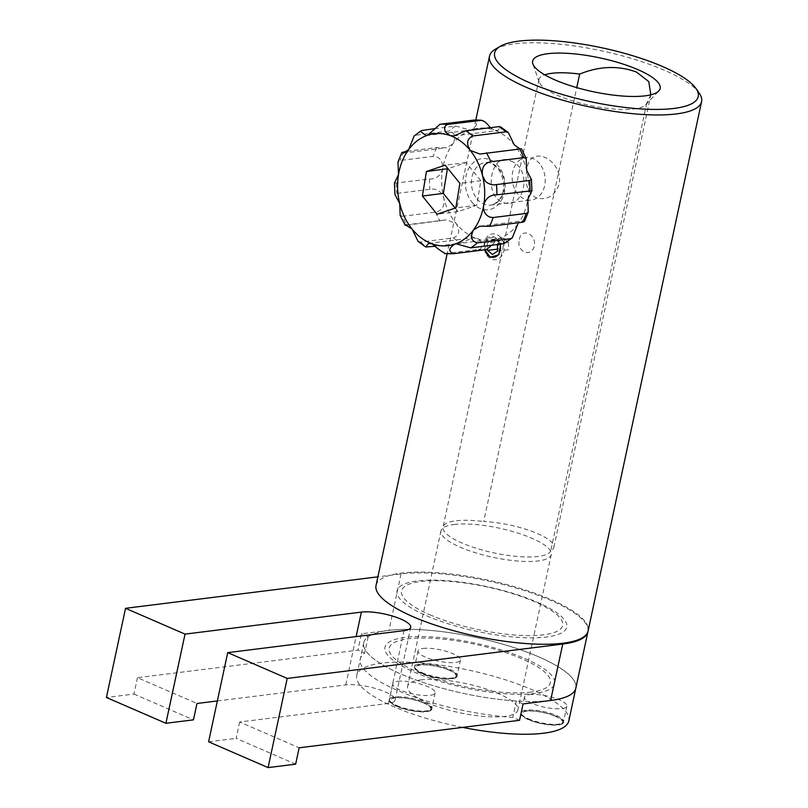 <?xml version="1.0" encoding="UTF-8"?>
<svg xmlns="http://www.w3.org/2000/svg" width="808" height="808" viewBox="0 0 808 808"><rect width="100%" height="100%" fill="white"/><g stroke="black" fill="none" stroke-linecap="round" stroke-linejoin="round"><path stroke-width="0.61" stroke-dasharray="4.04 3.03" d="M495.223 49.318A108.444 28.674 -167.9 0 1 664.428 70.266A108.444 28.674 -167.9 0 1 699.162 93.041M510.878 161.095C533.522 168.66 524.18 212.14 502.111 202C482.487 194.021 491.809 150.591 510.878 161.095M484.78 249.803L486.618 239.077L494.658 236.764L500.627 244.137M376.043 585.436A108.444 28.674 -167.9 0 1 440.299 572.943A108.444 28.674 -167.9 0 1 550.955 599.566A108.444 28.674 -167.9 0 1 588.113 630.896M650.834 94.799L646.743 103.151A55.176 14.595 -167.9 0 1 645.703 104.818A55.176 14.595 -167.9 0 1 557.874 95.516A55.176 14.595 -167.9 0 1 539.158 81.972A55.176 14.595 -167.9 0 1 538.966 79.568A55.176 14.595 -167.9 0 1 544.713 74.821M646.743 103.151L550.814 550.642A47.712 12.615 12.1 0 0 553.834 547.359A47.712 12.615 12.1 0 0 537.482 533.573A47.712 12.615 12.1 0 0 483.729 521.554L576.76 87.618M519.443 239.471C520.938 227.23 536.744 234.037 534.32 245.925C531.543 258.338 515.756 251.49 519.443 239.471M526.988 169.933C524.291 182.901 527.27 192.173 535.926 197.768C546.925 200.738 554.722 196.142 559.318 183.982C562.913 158.429 528.543 143.531 526.988 169.933M550.814 550.642A55.176 14.595 -167.9 0 1 493.072 552.712A55.176 14.595 -167.9 0 1 443.036 527.068A55.176 14.595 -167.9 0 1 483.729 521.554M429.725 614.696A82.416 21.796 12.1 0 0 543.511 634.815A82.416 21.796 12.1 0 0 534.421 601.637A82.416 21.796 12.1 0 0 420.635 581.528A82.416 21.796 12.1 0 0 429.725 614.696M434.623 128.654L455.661 126.028L470.155 130.088L471.68 129.745C477.649 125.674 478.094 122.483 473.023 120.17M539.724 163.832A21.432 16.463 -97.1 0 0 526.028 157.51A21.432 16.463 -97.1 0 0 512.797 171.447A21.432 16.463 -97.1 0 0 517.625 193.718A21.432 16.463 -97.1 0 0 531.331 200.041A21.432 16.463 -97.1 0 0 544.562 186.103A21.432 16.463 -97.1 0 0 539.724 163.832M524.503 221.432L523.079 220.796L517.655 224.371A56.388 43.329 -97.1 0 0 527.846 199.334A56.388 43.329 -97.1 0 0 526.614 170.236A56.388 43.329 -97.1 0 0 514.302 144.885A56.388 43.329 -97.1 0 0 494.183 130.058L497.829 130.482L500.667 126.917M505.071 243.309L500.293 238.309L498.778 238.653L491.739 245.238M444.572 253.611L478.488 249.49C483.891 249.036 482.012 239.421 476.266 238.33L472.549 237.916L460.611 243.137L435.946 246.208M418.049 241.329L420.473 242.047L453.53 237.926C459.439 235.199 460.308 230.401 456.156 223.513L446.491 219.837L406.858 225.19A65.064 49.985 -97.1 0 1 402.525 216.271L435.593 212.151C442.188 210.686 444.935 206.02 443.834 198.152C441.249 191.153 436.603 188.203 429.906 189.294L396.849 193.425L394.93 194.415M394.456 183.143L429.472 179.063C436.209 179.103 440.592 175.77 442.602 169.064C443.047 160.994 439.926 156.752 433.239 156.348L400.172 160.479L397.97 162.054M400.152 215.352L402.525 216.271M407.091 151.258L436.815 147.541L446.471 147.713L452.793 144.016C456.369 137.037 455.116 132.714 449.016 131.048L415.958 135.178L414.1 136.037M490.426 127.684L494.183 130.058A56.388 43.329 -97.1 0 0 471.68 129.745A56.388 43.329 -97.1 0 0 452.793 144.016A56.388 43.329 -97.1 0 0 442.602 169.064A56.388 43.329 -97.1 0 0 443.834 198.152A56.388 43.329 -97.1 0 0 456.156 223.513A56.388 43.329 -97.1 0 0 476.266 238.33A56.388 43.329 -97.1 0 0 498.778 238.653A56.388 43.329 -97.1 0 0 517.655 224.371M479.871 154.055L521.473 148.783M455.197 208.111L458.025 211.605L476.771 205.282L480.831 180.76L466.145 162.559L448.026 168.67M466.145 162.559L445.198 165.175M480.831 180.76L459.893 183.376M476.771 205.282L455.833 207.898M458.025 211.605L437.077 214.221M500.051 244.208A10.413 7.999 -97.1 0 0 496.405 238.299A10.413 7.999 -97.1 0 0 487.295 238.623A10.413 7.999 -97.1 0 0 484.881 249.783M499.051 235.916A13.009 9.999 82.9 0 1 502.879 253.874A13.009 9.999 82.9 0 1 489.194 257.651A13.009 9.999 82.9 0 1 485.356 239.693A13.009 9.999 82.9 0 1 499.051 235.916M497.526 251.086L508.545 249.702L508.484 242.228L503.424 238.138L498.435 241.521L487.406 242.895L487.466 249.308M498.435 241.521L498.496 249.005L497.506 249.127M503.424 238.138L492.405 239.511L487.406 242.895M508.484 242.228L497.455 243.602L492.405 239.511M497.465 244.531L497.455 243.602M525.998 710.949A21.685 5.737 -167.9 0 1 550.066 714.1A21.685 5.737 -167.9 0 1 563.368 722.514A21.685 5.737 -167.9 0 1 558.328 724.978A21.685 5.737 -167.9 0 1 534.26 721.827A21.685 5.737 -167.9 0 1 520.958 713.413A21.685 5.737 -167.9 0 1 525.998 710.949M529.503 694.587A21.685 5.737 -167.9 0 1 553.571 697.738A21.685 5.737 -167.9 0 1 566.883 706.152A21.685 5.737 -167.9 0 1 561.843 708.616A21.685 5.737 -167.9 0 1 537.775 705.465A21.685 5.737 -167.9 0 1 524.463 697.052A21.685 5.737 -167.9 0 1 529.503 694.587M419.584 664.802A21.685 5.737 -167.9 0 1 443.653 667.953A21.685 5.737 -167.9 0 1 456.954 676.357A21.685 5.737 -167.9 0 1 451.924 678.831A21.685 5.737 -167.9 0 1 427.846 675.68A21.685 5.737 -167.9 0 1 414.544 667.267A21.685 5.737 -167.9 0 1 419.584 664.802M423.089 648.44A21.685 5.737 -167.9 0 1 447.157 651.591A21.685 5.737 -167.9 0 1 460.469 660.005A21.685 5.737 -167.9 0 1 455.429 662.469A21.685 5.737 -167.9 0 1 431.361 659.318A21.685 5.737 -167.9 0 1 418.049 650.905A21.685 5.737 -167.9 0 1 423.089 648.44M394.264 697.678A21.685 5.737 -167.9 0 1 418.332 700.829A21.685 5.737 -167.9 0 1 431.644 709.232A21.685 5.737 -167.9 0 1 426.604 711.697A21.685 5.737 -167.9 0 1 402.536 708.555A21.685 5.737 -167.9 0 1 389.224 700.142A21.685 5.737 -167.9 0 1 394.264 697.678M397.768 681.316A21.685 5.737 -167.9 0 1 421.847 684.467A21.685 5.737 -167.9 0 1 435.148 692.87A21.685 5.737 -167.9 0 1 430.109 695.335A21.685 5.737 -167.9 0 1 406.04 692.193A21.685 5.737 -167.9 0 1 392.739 683.78A21.685 5.737 -167.9 0 1 397.768 681.316M420.746 679.922A56.388 14.908 -167.9 0 1 483.325 688.103A56.388 14.908 -167.9 0 1 517.918 709.98A56.388 14.908 -167.9 0 1 504.818 716.383A56.388 14.908 -167.9 0 1 442.239 708.202A56.388 14.908 -167.9 0 1 407.646 686.335A56.388 14.908 -167.9 0 1 420.746 679.922M454.066 524.493A56.388 14.908 -167.9 0 1 516.645 532.674A56.388 14.908 -167.9 0 1 551.248 554.54A56.388 14.908 -167.9 0 1 538.138 560.954A56.388 14.908 -167.9 0 1 475.559 552.773A56.388 14.908 -167.9 0 1 440.966 530.896A56.388 14.908 -167.9 0 1 454.066 524.493M550.632 700.486A108.444 28.674 -167.9 0 1 430.29 684.76A108.444 28.674 -167.9 0 1 363.762 642.703A108.444 28.674 -167.9 0 1 388.961 630.371A108.444 28.674 -167.9 0 1 509.303 646.107A108.444 28.674 -167.9 0 1 575.831 688.163A108.444 28.674 -167.9 0 0 538.683 656.833A108.444 28.674 -167.9 0 0 388.961 630.371L361.408 633.815L357.904 650.177L137.481 677.69L196.97 703.485M462.6 727.402A108.444 28.674 -167.9 0 1 356.752 675.427A108.444 28.674 -167.9 0 1 381.942 663.095A108.444 28.674 -167.9 0 1 502.293 678.831A108.444 28.674 -167.9 0 1 568.822 720.888M531.24 692.072A82.416 21.796 -167.9 0 1 417.453 671.963A82.416 21.796 -167.9 0 1 408.363 638.785A82.416 21.796 -167.9 0 1 522.15 658.904A82.416 21.796 -167.9 0 1 531.24 692.072M588.012 631.3A108.444 28.674 12.1 0 0 550.783 600.384A108.444 28.674 12.1 0 0 401.061 573.933L377.892 576.821M217.352 700.94L345.763 684.921A28.634 7.575 -167.9 0 1 377.528 689.072A28.634 7.575 -167.9 0 1 395.092 700.172A28.634 7.575 -167.9 0 1 388.446 703.425L239.653 721.999L299.152 747.804M239.653 721.999L236.148 738.361L295.647 764.166M208.595 741.795L236.148 738.361M519.574 720.292L512.827 717.363A108.444 28.674 -167.9 0 1 397.405 690.396A108.444 28.674 -167.9 0 1 364.65 653.106L357.904 650.177M523.079 703.93L516.332 701.001L512.827 717.363M516.332 701.001A108.444 28.674 -167.9 0 1 400.919 674.034A108.444 28.674 -167.9 0 1 368.155 636.744L361.408 633.815M368.155 636.744L364.65 653.106M426.796 615.858A86.759 22.937 12.1 0 0 546.572 637.027A86.759 22.937 12.1 0 0 537.007 602.111A86.759 22.937 12.1 0 0 417.231 580.942A86.759 22.937 12.1 0 0 426.796 615.858M524.907 658.55A86.759 22.937 -167.9 0 1 534.472 693.476A86.759 22.937 -167.9 0 1 414.696 672.307A86.759 22.937 -167.9 0 1 405.131 637.391A86.759 22.937 -167.9 0 1 524.907 658.55M137.481 677.69L133.966 694.042L106.414 697.486M133.966 694.042L193.466 719.847M396.829 705.586A21.685 5.737 12.1 0 0 418.958 710.919A21.685 5.737 12.1 0 0 431.815 708.414A21.685 5.737 12.1 0 0 424.382 702.152A21.685 5.737 12.1 0 0 402.253 696.829A21.685 5.737 12.1 0 0 389.406 699.324A21.685 5.737 12.1 0 0 396.829 705.586M528.563 718.867A21.685 5.737 12.1 0 0 550.692 724.19A21.685 5.737 12.1 0 0 563.55 721.695A21.685 5.737 12.1 0 0 556.116 715.423A21.685 5.737 12.1 0 0 533.987 710.101A21.685 5.737 12.1 0 0 521.13 712.595A21.685 5.737 12.1 0 0 528.563 718.867M422.15 672.721A21.685 5.737 12.1 0 0 444.279 678.043A21.685 5.737 12.1 0 0 457.136 675.538A21.685 5.737 12.1 0 0 449.702 669.276A21.685 5.737 12.1 0 0 427.573 663.954A21.685 5.737 12.1 0 0 414.716 666.449A21.685 5.737 12.1 0 0 422.15 672.721M476.932 198.798A21.432 16.463 -97.1 0 0 490.638 205.121A21.432 16.463 -97.1 0 0 503.869 191.183A21.432 16.463 -97.1 0 0 499.031 168.912A21.432 16.463 -97.1 0 0 485.325 162.59A21.432 16.463 -97.1 0 0 472.094 176.518A21.432 16.463 -97.1 0 0 476.932 198.798M471.943 202.162A25.765 19.796 -97.1 0 0 500.041 202.556A25.765 19.796 -97.1 0 0 498.506 166.236A25.765 19.796 -97.1 0 0 470.408 165.842A25.765 19.796 -97.1 0 0 471.943 202.162M478.488 249.49A65.064 49.985 -97.1 0 0 486.406 249.601M453.53 237.926A65.064 49.985 -97.1 0 0 460.611 243.137M435.593 212.151A65.064 49.985 -97.1 0 0 439.926 221.059M429.472 179.063A65.064 49.985 -97.1 0 0 429.906 189.294M396.415 183.194A65.064 49.985 -97.1 0 0 396.849 193.425M420.473 242.047A65.064 49.985 -97.1 0 0 427.543 247.258M445.43 253.611A65.064 49.985 -97.1 0 0 453.339 253.722M422.594 130.159A65.064 49.985 -97.1 0 0 415.958 135.178M455.661 126.028A65.064 49.985 -97.1 0 0 449.016 131.048M436.815 147.541A65.064 49.985 -97.1 0 0 433.239 156.348M403.758 151.672A65.064 49.985 -97.1 0 0 400.172 160.479M401.061 573.933L388.961 630.371M345.763 684.921L356.116 636.603M388.446 703.425L404.05 630.624M423.655 703.041A20.826 5.505 -167.9 0 1 425.957 711.424A20.826 5.505 -167.9 0 1 397.203 706.344A20.826 5.505 -167.9 0 1 394.91 697.96A20.826 5.505 -167.9 0 1 423.655 703.041M555.389 716.312A20.826 5.505 -167.9 0 1 557.682 724.695A20.826 5.505 -167.9 0 1 528.937 719.615A20.826 5.505 -167.9 0 1 526.644 711.232A20.826 5.505 -167.9 0 1 555.389 716.312M448.975 670.165A20.826 5.505 -167.9 0 1 451.278 678.548A20.826 5.505 -167.9 0 1 422.523 673.468A20.826 5.505 -167.9 0 1 420.231 665.085A20.826 5.505 -167.9 0 1 448.975 670.165M539.158 81.972L532.906 63.953M651.046 93.91L553.834 547.359M538.966 79.568L443.036 527.068M645.703 104.818L658.793 90.94M475.821 120.008L447.127 253.833M526.028 157.51L485.325 162.59C488.85 161.64 493.042 163.65 497.89 168.609C506.333 179.447 506.424 201.222 490.638 205.121L531.331 200.041M405.091 225.008L446.491 219.837M428.543 243.41L472.549 237.916M456.207 243.804L500.293 238.299M479.901 226.179L523.079 220.796M403.293 153.106L446.471 147.713M453.823 135.976L497.829 130.482M426.079 135.593L470.155 130.088M566.883 706.152L563.368 722.514M460.469 660.005L456.954 676.357M435.148 692.87L431.644 709.232M551.248 554.54L517.918 709.98M363.762 642.703L356.752 675.427M440.966 530.896L407.646 686.335M392.739 683.78L389.224 700.142M418.049 650.905L414.544 667.267M524.463 697.052L520.958 713.413M395.092 700.172L410.706 627.361M431.815 708.414C433.623 713.06 410.979 712.707 397.041 706.313C386.931 701.152 390.294 701.102 389.406 699.324M563.55 721.695C565.358 726.331 542.703 725.978 528.765 719.595C518.665 714.423 522.019 714.383 521.13 712.595M457.136 675.538C458.944 680.185 436.29 679.831 422.362 673.448C412.252 668.277 415.615 668.226 414.716 666.449"/><path stroke-width="1.21" d="M530.3 83.032A104.111 27.533 12.1 0 0 649.117 109.312A104.111 27.533 12.1 0 0 695.9 88.385A104.111 27.533 12.1 0 0 662.55 66.519A104.111 27.533 12.1 0 0 500.112 46.41A104.111 27.533 12.1 0 0 530.3 83.032M695.9 88.385L699.162 93.041A108.444 28.674 -167.9 0 1 701.586 101.596A108.444 28.674 -167.9 0 1 637.32 114.09A108.444 28.674 -167.9 0 1 526.665 87.466A108.444 28.674 -167.9 0 1 489.517 56.136A108.444 28.674 -167.9 0 1 495.223 49.318L500.112 46.41M500.627 244.137L498.839 254.853L490.274 257.217L484.78 249.803M701.586 101.596L588.113 630.896A108.444 28.674 -167.9 0 1 523.847 643.39A108.444 28.674 -167.9 0 1 413.191 616.767A108.444 28.674 -167.9 0 1 376.043 585.436L447.127 253.833M544.713 74.821A55.176 14.595 -167.9 0 1 579.669 74.063C599.455 66.064 618.373 65.397 636.431 72.053L648.774 81.578L650.834 94.799M555.015 79.942A65.195 17.241 -167.9 0 1 532.906 63.953A65.195 17.241 -167.9 0 1 566.731 53.288A65.195 17.241 -167.9 0 1 637.835 69.609A65.195 17.241 -167.9 0 1 658.793 90.94A65.195 17.241 -167.9 0 1 555.015 79.942M576.76 87.618L579.669 74.063M517.655 224.371L512.262 237.865L510.414 238.724L477.346 242.844C471.266 241.208 470.004 236.885 473.569 229.876A56.388 43.329 -97.1 0 0 483.76 204.838C485.77 198.132 490.143 194.799 496.89 194.829L531.916 190.749L527.846 199.334L528.23 212.241L526.2 213.423L493.132 217.544L489.638 217.059C484.77 214.625 482.81 210.545 483.76 204.838A56.388 43.329 -97.1 0 0 482.538 175.74C481.406 167.902 484.154 163.236 490.779 161.752L523.837 157.621L526.21 158.55L526.614 170.236L531.442 179.487L529.523 180.467L496.455 184.598C492.85 185.365 489.214 184.355 485.547 181.568L482.538 175.74A56.388 43.329 -97.1 0 0 470.216 150.389C466.054 143.521 466.923 138.724 472.832 135.976L505.899 131.845L508.313 132.562L514.302 144.885L519.625 148.632M508.313 132.562L500.667 126.917L498.829 126.634L465.761 130.765L453.823 135.976L450.106 135.562L445.622 132.118C443.764 128.068 444.521 125.503 447.874 124.412L481.8 120.281L473.023 120.17L439.956 124.301L427.594 135.249L426.079 135.593L420.503 131.411L421.301 130.593L434.623 128.654M473.023 120.17A65.064 49.985 -97.1 0 1 480.942 120.281C483.75 120.594 486.567 122.725 489.385 126.664L490.426 127.684M491.739 245.238L486.406 249.601L453.339 253.722C448.268 251.429 448.723 248.248 454.692 244.157A56.388 43.329 -97.1 0 0 473.569 229.876L479.901 226.179L489.547 226.351L522.614 222.22L524.503 221.432L528.23 212.241M435.946 246.208L425.705 246.975L428.543 243.41L432.179 243.834A56.388 43.329 -97.1 0 0 454.692 244.157L456.207 243.804L470.711 247.864L503.778 243.743L512.262 237.865M421.301 130.583L414.1 136.037L408.707 149.52L403.293 153.106L401.869 152.47L397.97 162.054L398.516 174.558L394.456 183.143L394.93 194.415L399.748 203.656L400.152 215.352L405.101 225.008M406.596 225.22L404.889 225.119M406.858 225.19C403.96 223.867 405.697 225.139 412.07 229.018L418.049 241.329L425.705 246.975M526.21 158.55L521.473 148.783L479.871 154.055L470.216 150.389A56.388 43.329 -97.1 0 0 450.106 135.562A56.388 43.329 -97.1 0 0 427.594 135.249A56.388 43.329 -97.1 0 0 408.707 149.52A56.388 43.329 -97.1 0 0 398.516 174.558A56.388 43.329 -97.1 0 0 399.748 203.656A56.388 43.329 -97.1 0 0 412.07 229.018A56.388 43.329 -97.1 0 0 432.179 243.834C436.815 248.066 441.229 251.328 445.43 253.611M453.339 253.722L444.572 253.611M401.869 152.47L407.091 151.258M445.198 165.175L426.452 171.498L422.392 196.021L437.077 214.221L455.833 207.898L459.893 183.376L445.198 165.175M448.026 168.67L426.452 171.498M447.39 168.882L443.329 193.405L455.197 208.111M443.329 193.405L422.392 196.021M484.881 249.783A10.413 7.999 -97.1 0 0 488.527 255.681A10.413 7.999 -97.1 0 0 497.627 255.358A10.413 7.999 -97.1 0 0 500.051 244.208M487.466 249.308L487.476 250.379L492.526 254.469L497.526 251.086L497.465 244.531M497.506 249.127L487.476 250.379M287.214 678.427L268.094 767.6L208.595 741.795L227.715 652.622L287.214 678.427L562.742 644.047A108.444 28.674 12.1 0 0 587.931 631.715L568.822 720.888A108.444 28.674 -167.9 0 1 543.622 733.21A108.444 28.674 -167.9 0 1 462.6 727.402M562.742 644.047L550.632 700.486A108.444 28.674 -167.9 0 0 575.831 688.163A108.444 28.674 -167.9 0 1 550.632 700.486L523.079 703.93L519.574 720.292L299.152 747.804L295.647 764.166L268.094 767.6M106.414 697.486L165.913 723.291L185.032 634.118L125.533 608.313L106.414 697.486M217.352 700.94L196.97 703.485L193.466 719.847L165.913 723.291M227.715 652.622L404.05 630.624A28.634 7.575 12.1 0 0 410.706 627.361A28.634 7.575 12.1 0 0 393.142 616.262A28.634 7.575 12.1 0 0 361.368 612.111L185.032 634.118M377.892 576.821L125.533 608.313M522.614 222.22A65.064 49.985 -97.1 0 0 526.2 213.423M503.778 243.743A65.064 49.985 -97.1 0 0 510.414 238.724M470.711 247.864A65.064 49.985 -97.1 0 0 477.346 242.844M489.547 226.351A65.064 49.985 -97.1 0 0 493.132 217.544M529.957 190.708A65.064 49.985 -97.1 0 0 529.523 180.467M505.899 131.845A65.064 49.985 -97.1 0 0 498.829 126.634M523.837 157.621A65.064 49.985 -97.1 0 0 519.504 148.712M490.779 161.752A65.064 49.985 -97.1 0 0 486.436 152.833M472.832 135.976A65.064 49.985 -97.1 0 0 465.761 130.765M447.874 124.412A65.064 49.985 -97.1 0 0 439.956 124.301M496.89 194.829A65.064 49.985 -97.1 0 0 496.455 184.598M356.116 636.603L361.368 612.111M489.517 56.136L475.821 120.008M531.916 190.749L531.442 179.487"/></g></svg>
